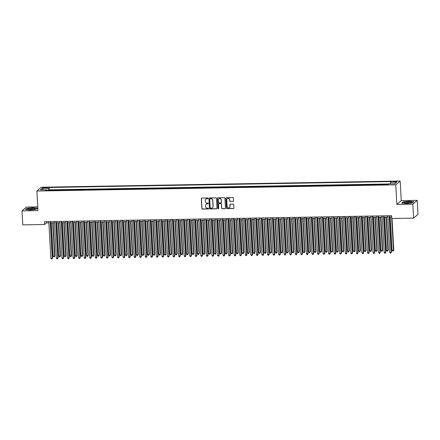<?xml version="1.0" encoding="UTF-8"?>
<svg xmlns="http://www.w3.org/2000/svg" width="440" height="440" viewBox="0 0 440 440"><rect width="100%" height="100%" fill="white"/><g stroke="black" fill="none" stroke-linecap="round" stroke-linejoin="round"><path stroke-width="0.66" d="M208.01 198.363A0.391 0.374 -130.9 0 0 207.603 197.984L201.812 198.083A0.561 0.539 -130.9 0 0 201.295 198.644L201.85 208.527A0.561 0.539 -130.9 0 0 202.422 209.066L208.219 208.967A0.391 0.374 -130.9 0 0 208.577 208.577A0.391 0.374 -130.9 0 0 208.175 208.197L207.427 208.214A1.788 1.716 -130.9 0 1 205.585 206.487L205.535 205.662A1.788 1.716 -130.9 0 1 207.185 203.874L207.933 203.858A0.391 0.374 -130.9 0 0 208.291 203.467A0.391 0.374 -130.9 0 0 207.889 203.093L207.141 203.104A1.788 1.716 -130.9 0 1 205.299 201.377L205.249 200.552A1.788 1.716 -130.9 0 1 206.899 198.764L207.647 198.754A0.391 0.374 -130.9 0 0 208.01 198.363M395.411 181.363A1.821 0.314 -3.2 0 0 393.212 181.792A1.821 0.314 -3.2 0 0 394.653 182.023A1.821 0.314 -3.2 0 0 396.847 181.594A1.821 0.314 -3.2 0 0 395.411 181.363M233.03 201.421A0.561 0.539 -130.9 0 0 233.541 200.86L233.387 198.088A0.561 0.539 -130.9 0 0 232.81 197.549L226.375 197.659A0.561 0.539 -130.9 0 0 225.863 198.22L226.413 208.104A0.561 0.539 -130.9 0 0 226.99 208.643L233.426 208.532A0.561 0.539 -130.9 0 0 233.943 207.972L233.75 204.622A0.561 0.539 -130.9 0 0 233.178 204.083L230.423 204.132A0.561 0.539 -130.9 0 0 229.911 204.688L229.999 206.349A1.496 1.435 -130.9 0 1 227.986 207.713A1.496 1.435 -130.9 0 1 227.084 206.404L226.721 199.892A1.496 1.435 -130.9 0 1 228.734 198.534A1.496 1.435 -130.9 0 1 229.636 199.843L229.697 200.926A0.561 0.539 -130.9 0 0 230.274 201.465L233.145 201.316A0.561 0.539 -130.9 0 0 233.42 201.24M396.858 204.413L412.83 204.138L413.617 218.125L418 214.324L417.219 200.338L401.247 200.613L400.153 181.032L395.764 184.828L396.858 204.413L401.247 200.613M37.763 206.894L26.384 207.086L22 210.887L37.972 210.612L36.878 191.031L395.764 184.828M22 210.887L22.781 224.873L44.589 224.499L46.365 222.959L48.873 222.915M413.617 218.125L391.809 218.499L391.655 215.705L44.429 221.7L44.589 224.499M216.431 198.38A0.561 0.539 -130.9 0 0 215.853 197.84L209.418 197.951A0.561 0.539 -130.9 0 0 208.901 198.512L209.457 208.395A0.561 0.539 -130.9 0 0 210.034 208.934L216.464 208.824A0.561 0.539 -130.9 0 0 216.981 208.269L216.431 198.38M217.899 197.808L224.334 197.692A0.561 0.539 -130.9 0 1 224.906 198.237L225.462 208.12A0.561 0.539 -130.9 0 1 224.945 208.681L222.195 208.725A0.561 0.539 -130.9 0 1 221.617 208.186L221.392 204.177A0.561 0.539 -130.9 0 0 220.814 203.638L218.988 203.671A0.561 0.539 -130.9 0 0 218.477 204.226L218.708 208.401A0.391 0.374 -130.9 0 1 218.18 208.758A0.391 0.374 -130.9 0 1 217.943 208.417L217.382 198.363A0.561 0.539 -130.9 0 1 217.899 197.808M388.19 184.322L387.772 184.575M385.242 184.619L382.217 184.674M379.687 184.718L376.657 184.767M374.132 184.811L371.102 184.861M368.572 184.905L365.547 184.96M363.017 185.004L359.992 185.053M357.462 185.097L354.437 185.152M351.907 185.196L348.882 185.246M346.352 185.29L343.327 185.345M340.797 185.389L337.772 185.438M335.242 185.482L332.216 185.537M329.687 185.581L326.661 185.631M324.132 185.674L321.107 185.724M318.577 185.768L315.546 185.823M313.022 185.867L309.991 185.917M307.461 185.961L304.436 186.016M301.906 186.06L298.881 186.109M296.351 186.153L293.326 186.208M290.796 186.252L287.771 186.302M285.241 186.346L282.216 186.401M279.686 186.445L276.661 186.494M274.131 186.538L271.106 186.593M268.576 186.632L265.551 186.687M263.021 186.731L259.99 186.78M257.466 186.824L254.436 186.879M251.906 186.923L248.881 186.972M246.351 187.017L243.326 187.072M240.796 187.115L237.771 187.165M235.24 187.209L232.216 187.264M229.686 187.308L226.661 187.358M224.131 187.402L221.106 187.457M218.576 187.501L215.551 187.55M213.021 187.594L209.996 187.644M207.465 187.688L204.435 187.743M201.911 187.787L198.88 187.836M196.35 187.88L193.325 187.935M190.795 187.979L187.77 188.029M185.24 188.073L182.215 188.128M179.685 188.172L176.66 188.221M174.13 188.265L171.105 188.32M168.575 188.364L165.55 188.413M163.02 188.458L159.995 188.513M157.465 188.551L154.44 188.606M151.91 188.65L148.88 188.7M146.355 188.744L143.325 188.799M140.795 188.843L137.77 188.892M135.239 188.936L132.215 188.991M129.685 189.035L126.66 189.085M124.13 189.129L121.105 189.184M118.575 189.228L115.55 189.277M113.02 189.321L109.995 189.376M107.465 189.415L104.439 189.47M101.91 189.514L98.885 189.563M96.355 189.607L93.324 189.662M90.8 189.706L87.769 189.756M85.239 189.799L82.214 189.855M79.684 189.899L76.659 189.948M74.129 189.992L71.104 190.047M68.574 190.091L65.549 190.141M63.019 190.185L59.994 190.24M57.464 190.284L54.131 190.339M44.055 188.067L45.276 188.045A1.766 0.303 -3.2 0 0 47.405 187.627A1.766 0.303 -3.2 0 0 46.013 187.407L44.787 187.429A1.766 0.303 -3.2 0 0 42.658 187.847A1.766 0.303 -3.2 0 0 44.055 188.067M400.153 181.032L41.261 187.231L36.878 191.031M390.324 183.827L390.528 182.292L391.358 181.577L49.132 187.484L48.306 188.205L48.01 190.443M390.528 182.292L396.638 182.188L394.834 183.75L388.724 183.854L387.893 184.575L45.672 190.487L46.503 189.767L40.392 189.871L42.191 188.309L48.306 188.205M59.686 190.245L59.978 189.987M65.241 190.146L65.533 189.893M70.796 190.053L71.093 189.794M76.351 189.954L76.648 189.701M81.906 189.86L82.203 189.607M87.467 189.761L87.758 189.508M93.022 189.668L93.313 189.415M98.576 189.569L98.868 189.316M104.132 189.475L104.423 189.222M109.687 189.382L109.978 189.123M115.242 189.282L115.533 189.03M120.797 189.189L121.088 188.931M126.352 189.09L126.649 188.837M131.907 188.997L132.204 188.744M137.462 188.898L137.758 188.645M143.017 188.804L143.314 188.551M148.577 188.705L148.869 188.452M154.132 188.612L154.423 188.359M159.687 188.513L159.979 188.26M165.242 188.419L165.534 188.166M170.797 188.326L171.089 188.067M176.352 188.227L176.644 187.974M181.907 188.133L182.204 187.875M187.462 188.034L187.759 187.781M193.017 187.941L193.314 187.688M198.572 187.841L198.869 187.589M204.132 187.748L204.424 187.495M209.688 187.649L209.979 187.396M215.243 187.556L215.534 187.303M220.798 187.462L221.089 187.204M226.353 187.363L226.644 187.11M231.907 187.27L232.199 187.011M237.463 187.171L237.754 186.918M243.018 187.077L243.315 186.824M248.573 186.978L248.87 186.725M254.128 186.885L254.424 186.632M259.688 186.786L259.98 186.532M265.243 186.692L265.535 186.439M270.798 186.593L271.089 186.34M276.353 186.5L276.645 186.247M281.908 186.406L282.2 186.148M287.463 186.307L287.755 186.054M293.018 186.214L293.31 185.961M298.573 186.115L298.87 185.862M304.128 186.021L304.425 185.768M309.683 185.922L309.98 185.669M315.243 185.829L315.535 185.576M320.798 185.73L321.09 185.477M326.354 185.636L326.645 185.383M331.909 185.543L332.2 185.284M337.464 185.444L337.755 185.191M343.019 185.35L343.31 185.091M348.574 185.251L348.865 184.998M354.129 185.157L354.425 184.905M359.684 185.059L359.981 184.806M365.239 184.965L365.536 184.712M370.799 184.866L371.091 184.613M376.354 184.773L376.646 184.52M381.909 184.679L382.201 184.421M387.464 184.58L387.756 184.327M388.586 183.975L49.264 189.838L48.867 190.179L51.909 190.377M412.83 204.138L417.219 200.338M50.573 222.888L54.434 222.816M56.133 222.789L59.989 222.723M61.688 222.695L65.544 222.629M67.243 222.596L71.099 222.53M72.798 222.503L76.654 222.437M78.353 222.404L82.209 222.338M83.908 222.31L87.764 222.244M89.463 222.211L93.319 222.145M95.018 222.118L98.874 222.052M100.573 222.024L104.429 221.953M106.128 221.925L109.989 221.859M111.683 221.832L115.544 221.766M117.243 221.733L121.099 221.667M122.799 221.639L126.654 221.573M128.354 221.54L132.209 221.474M133.909 221.447L137.764 221.381M139.464 221.348L143.319 221.282M145.019 221.254L148.874 221.188M150.573 221.155L154.429 221.089M156.129 221.062L159.984 220.996M161.684 220.968L165.545 220.897M167.239 220.869L171.1 220.803M172.799 220.776L176.655 220.71M178.354 220.677L182.21 220.611M183.909 220.583L187.764 220.517M189.464 220.484L193.32 220.418M195.019 220.391L198.875 220.325M200.574 220.292L204.43 220.226M206.129 220.198L209.985 220.132M211.684 220.105L215.54 220.033M217.239 220.006L221.1 219.94M222.794 219.912L226.655 219.846M228.355 219.813L232.21 219.747M233.91 219.72L237.765 219.654M239.465 219.621L243.32 219.555M245.02 219.527L248.875 219.461M250.575 219.428L254.43 219.362M256.13 219.335L259.985 219.269M261.685 219.241L265.54 219.17M267.24 219.142L271.095 219.076M272.795 219.049L276.65 218.983M278.35 218.95L282.211 218.884M283.91 218.856L287.766 218.79M289.465 218.757L293.32 218.691M295.02 218.664L298.875 218.598M300.575 218.565L304.43 218.499M306.13 218.471L309.986 218.405M311.685 218.372L315.541 218.306M317.24 218.279L321.096 218.213M322.795 218.185L326.651 218.114M328.35 218.086L332.206 218.02M333.905 217.993L337.766 217.927M339.466 217.894L343.321 217.828M345.02 217.8L348.876 217.734M350.576 217.701L354.431 217.635M356.131 217.608L359.986 217.542M361.686 217.509L365.541 217.443M367.241 217.415L371.096 217.349M372.796 217.322L376.651 217.25M378.351 217.223L382.206 217.157M383.906 217.129L387.761 217.063M389.461 217.03L391.727 216.992M46.294 221.667L46.365 222.959M49.264 189.838L49.132 187.484M46.734 190.465L46.503 189.767M43.279 189.822L42.191 188.309M30.096 210.007L36.113 209.341L37.438 208.197L32.736 207.719L26.714 208.384L25.394 209.528L30.096 210.007M413.826 201.696L409.123 201.218L403.101 201.883L401.781 203.027L406.483 203.506L412.506 202.84L413.826 201.696M207.933 198.605A0.391 0.374 -130.9 0 1 207.768 198.649L207.014 198.666A1.788 1.716 -130.9 0 0 205.887 199.122M206.173 204.232A1.788 1.716 -130.9 0 1 207.301 203.77L208.054 203.759A0.391 0.374 -130.9 0 0 208.219 203.715M201.537 198.165A0.561 0.539 -130.9 0 0 201.416 198.539L201.965 208.423A0.561 0.539 -130.9 0 0 202.543 208.967L208.335 208.863A0.391 0.374 -130.9 0 0 208.505 208.819M209.143 198.033A0.561 0.539 -130.9 0 0 209.022 198.407L209.572 208.296A0.561 0.539 -130.9 0 0 210.149 208.835L216.585 208.72A0.561 0.539 -130.9 0 0 216.854 208.643M210.062 198.71A0.391 0.374 -130.9 0 0 209.698 199.1L210.183 207.779A0.391 0.374 -130.9 0 0 210.59 208.159L211.382 208.142A1.788 1.716 -130.9 0 0 213.026 206.355L212.696 200.426A1.788 1.716 -130.9 0 0 210.854 198.698L210.177 198.611A0.391 0.374 -130.9 0 0 209.891 198.754M212.509 207.686A1.788 1.716 -130.9 0 0 213.147 206.256L213.026 206.355M210.177 198.611L210.969 198.594A1.788 1.716 -130.9 0 1 212.812 200.321L213.147 206.256M218.719 203.748A0.561 0.539 -130.9 0 1 219.109 203.566L220.935 203.533A0.561 0.539 -130.9 0 1 221.513 204.072L221.733 208.082A0.561 0.539 -130.9 0 0 222.31 208.621L225.066 208.577A0.561 0.539 -130.9 0 0 225.335 208.494M217.624 197.885A0.561 0.539 -130.9 0 0 217.503 198.264L218.064 208.313A0.391 0.374 -130.9 0 0 218.636 208.648M221.161 200.019A1.496 1.435 -130.9 0 0 218.724 198.913A1.496 1.435 -130.9 0 0 218.24 200.068L218.372 202.362A0.561 0.539 -130.9 0 0 218.944 202.901L220.776 202.868A0.561 0.539 -130.9 0 0 221.287 202.312L221.276 199.914A1.496 1.435 -130.9 0 0 218.785 198.864M221.161 202.686A0.561 0.539 -130.9 0 0 221.408 202.208L221.287 202.312M221.276 199.914L221.408 202.208M227.26 198.688A1.496 1.435 -130.9 0 1 229.757 199.738L229.818 200.827A0.561 0.539 -130.9 0 0 230.395 201.366L233.145 201.316M229.581 207.455A1.496 1.435 -130.9 0 0 230.12 206.25L229.999 206.349M230.153 204.21A0.561 0.539 -130.9 0 0 230.027 204.589L230.12 206.25M226.105 197.742A0.561 0.539 -130.9 0 0 225.979 198.115L226.534 207.999A0.561 0.539 -130.9 0 0 227.112 208.538L233.547 208.428A0.561 0.539 -130.9 0 0 233.816 208.351M51.359 222.871L53.224 256.273L54.615 256.251L54.912 255.992L53.059 222.844M54.912 255.992L54.329 256.905L54.615 256.251L52.745 222.849M54.329 256.905L53.774 256.916L53.224 256.273M50.193 221.601L52.245 258.302L50.853 258.324L48.802 221.623M50.501 221.595L52.542 258.044L51.959 258.962L51.403 258.968L50.853 258.324M52.542 258.044L51.959 258.962M32.192 208.307A3.696 0.638 -3.2 0 0 28.672 208.698A3.696 0.638 -3.2 0 0 27.913 209.363A3.696 0.638 -3.2 0 0 30.652 209.644A3.696 0.638 -3.2 0 0 34.953 208.972A3.696 0.638 -3.2 0 0 32.192 208.307M33.781 209.341A2.53 0.44 -3.2 0 0 31.988 209.181A2.53 0.44 -3.2 0 0 29.117 209.6M25.663 209.556L26.868 208.511L32.703 207.867L37.257 208.329L36.086 209.347M405.07 202.191A3.696 0.638 -3.2 0 0 404.305 202.862A3.696 0.638 -3.2 0 0 410.553 202.752A3.696 0.638 -3.2 0 0 411.34 202.472A3.696 0.638 -3.2 0 0 409.635 201.817A3.696 0.638 -3.2 0 0 405.07 202.191M410.168 202.835A2.53 0.44 -3.2 0 0 405.972 202.945A2.53 0.44 -3.2 0 0 405.504 203.099M413.644 201.85L412.473 202.846M402.05 203.055L403.255 202.01L409.09 201.366L413.644 201.828M56.914 222.778L58.784 256.179L60.467 255.899L58.614 222.745M60.467 255.899L59.884 256.812L60.17 256.152L58.306 222.75M59.884 256.812L59.329 256.822L58.784 256.179M62.469 222.679L64.339 256.08L65.725 256.058L66.022 255.799L64.169 222.651M66.022 255.799L65.439 256.713L65.725 256.058L63.861 222.657M65.439 256.713L64.883 256.724L64.339 256.08M68.024 222.585L69.894 255.987L71.577 255.706L69.724 222.552M71.577 255.706L70.994 256.619L71.28 255.959L69.416 222.558M70.994 256.619L70.439 256.63L69.894 255.987M73.579 222.486L75.449 255.888L76.835 255.865L77.132 255.607L75.279 222.459M77.132 255.607L76.549 256.52L76.835 255.865L74.971 222.464M76.549 256.52L75.993 256.531L75.449 255.888M55.748 221.507L57.8 258.209L56.413 258.231L54.357 221.529M56.056 221.502L58.096 257.95L57.514 258.863L56.958 258.874L56.413 258.231M58.096 257.95L57.514 258.863M61.303 221.408L63.355 258.11L61.969 258.137L59.917 221.436M61.617 221.403L63.652 257.851L63.069 258.77L62.513 258.775L61.969 258.137M63.652 257.851L63.069 258.77M66.858 221.315L68.91 258.016L67.523 258.038L65.472 221.337M67.172 221.309L69.207 257.757L68.624 258.671L68.068 258.682L67.523 258.038M69.207 257.757L68.624 258.671M72.413 221.216L74.465 257.917L73.079 257.945L71.027 221.243M72.727 221.21L74.762 257.664L74.179 258.577L73.623 258.588L73.079 257.945M74.762 257.664L74.179 258.577M79.134 222.393L81.004 255.794L82.687 255.514L80.834 222.365M82.687 255.514L82.104 256.427L82.39 255.767L80.526 222.371M82.104 256.427L81.549 256.438L81.004 255.794M77.968 221.122L80.02 257.824L78.634 257.846L76.582 221.144M78.282 221.117L80.317 257.565L79.734 258.478L79.178 258.489L78.634 257.846M80.317 257.565L79.734 258.478M84.695 222.294L86.559 255.695L87.951 255.673L88.242 255.415L86.389 222.266M88.242 255.415L87.659 256.333L87.951 255.673L86.081 222.272M87.659 256.333L87.104 256.339L86.559 255.695M83.523 221.023L85.58 257.725L84.189 257.752L82.137 221.051M83.837 221.018L85.871 257.471L85.288 258.385L84.733 258.396L84.189 257.752M85.871 257.471L85.288 258.385M90.25 222.2L92.114 255.602L93.505 255.58L93.803 255.321L91.949 222.173M93.803 255.321L93.214 256.234L93.505 255.58L91.636 222.178M93.214 256.234L92.659 256.245L92.114 255.602M89.084 220.93L91.135 257.631L89.743 257.653L87.692 220.952M89.392 220.924L91.432 257.373L90.844 258.286L90.288 258.297L89.743 257.653M91.432 257.373L90.844 258.286M95.805 222.107L97.669 255.503L99.061 255.481L99.358 255.222L97.504 222.073M99.358 255.222L98.775 256.141L99.061 255.481L97.191 222.079M98.775 256.141L98.219 256.146L97.669 255.503M94.639 220.831L96.69 257.532L95.299 257.56L93.247 220.858M94.947 220.831L96.987 257.279L96.404 258.192L95.849 258.203L95.299 257.56M96.987 257.279L96.404 258.192M101.359 222.007L103.224 255.409L104.616 255.387L104.913 255.129L103.059 221.98M104.913 255.129L104.33 256.041L104.616 255.387L102.746 221.986M104.33 256.041L103.774 256.053L103.224 255.409M100.194 220.737L102.245 257.439L100.854 257.461L98.802 220.759M100.502 220.732L102.542 257.18L101.959 258.099L101.404 258.104L100.854 257.461M102.542 257.18L101.959 258.099M106.915 221.914L108.779 255.316L110.468 255.035L108.614 221.881M110.468 255.035L109.885 255.948L110.171 255.288L108.301 221.887M109.885 255.948L109.329 255.959L108.779 255.316M105.749 220.644L107.8 257.345L106.409 257.367L104.357 220.666M106.057 220.638L108.097 257.087L107.514 258L106.959 258.011L106.409 257.367M108.097 257.087L107.514 258M112.47 221.815L114.34 255.216L115.726 255.195L116.023 254.936L114.169 221.788M116.023 254.936L115.439 255.849L115.726 255.195L113.861 221.793M115.439 255.849L114.884 255.86L114.34 255.216M111.304 220.545L113.355 257.246L111.969 257.268L109.912 220.572M111.612 220.539L113.652 256.988L113.069 257.906L112.514 257.912L111.969 257.268M113.652 256.988L113.069 257.906M118.025 221.722L119.895 255.123L121.578 254.843L119.724 221.689M121.578 254.843L120.995 255.756L121.281 255.096L119.416 221.694M120.995 255.756L120.439 255.767L119.895 255.123M116.859 220.451L118.91 257.153L117.524 257.175L115.472 220.473M117.167 220.446L119.207 256.894L118.624 257.807L118.069 257.818L117.524 257.175M119.207 256.894L118.624 257.807M123.58 221.623L125.45 255.024L126.836 255.002L127.133 254.744L125.279 221.595M127.133 254.744L126.55 255.657L126.836 255.002L124.971 221.601M126.55 255.657L125.994 255.668L125.45 255.024M122.413 220.352L124.465 257.054L123.079 257.081L121.028 220.38M122.727 220.347L124.762 256.801L124.179 257.714L123.624 257.725L123.079 257.081M124.762 256.801L124.179 257.714M129.135 221.529L131.005 254.931L132.688 254.65L130.834 221.496M132.688 254.65L132.105 255.563L132.391 254.903L130.526 221.502M132.105 255.563L131.549 255.574L131.005 254.931M127.969 220.259L130.02 256.96L128.634 256.982L126.583 220.281M128.282 220.253L130.317 256.702L129.734 257.615L129.179 257.626L128.634 256.982M130.317 256.702L129.734 257.615M134.69 221.43L136.56 254.832L137.946 254.81L138.243 254.551L136.389 221.403M138.243 254.551L137.66 255.47L137.946 254.81L136.081 221.408M137.66 255.47L137.104 255.475L136.56 254.832M133.524 220.16L135.575 256.861L134.189 256.889L132.138 220.187M133.837 220.154L135.872 256.608L135.289 257.521L134.734 257.532L134.189 256.889M135.872 256.608L135.289 257.521M140.245 221.337L142.114 254.738L143.506 254.716L143.798 254.458L141.944 221.309M143.798 254.458L143.215 255.371L143.506 254.716L141.636 221.315M143.215 255.371L142.659 255.382L142.114 254.738M139.079 220.066L141.136 256.768L139.744 256.79L137.692 220.088M139.392 220.061L141.427 256.509L140.844 257.422L140.288 257.433L139.744 256.79M141.427 256.509L140.844 257.422M145.805 221.238L147.67 254.639L149.061 254.617L149.358 254.359L147.505 221.21M149.358 254.359L148.77 255.277L149.061 254.617L147.191 221.216M148.77 255.277L148.214 255.282L147.67 254.639M144.639 219.967L146.691 256.669L145.299 256.696L143.248 219.995M144.947 219.962L146.988 256.416L146.399 257.329L145.844 257.339L145.299 256.696M146.988 256.416L146.399 257.329M151.36 221.144L153.225 254.546L154.616 254.524L154.913 254.265L153.06 221.117M154.913 254.265L154.33 255.178L154.616 254.524L152.746 221.122M154.33 255.178L153.774 255.189L153.225 254.546M150.194 219.874L152.246 256.575L150.854 256.597L148.803 219.896M150.502 219.868L152.543 256.317L151.96 257.235L151.404 257.24L150.854 256.597M152.543 256.317L151.96 257.235M156.915 221.051L158.78 254.452L160.468 254.172L158.614 221.018M160.468 254.172L159.885 255.085L160.171 254.424L158.301 221.023M159.885 255.085L159.33 255.09L158.78 254.452M155.749 219.78L157.801 256.482L156.409 256.504L154.357 219.802M156.057 219.775L158.097 256.223L157.514 257.136L156.959 257.147L156.409 256.504M158.097 256.223L157.514 257.136M162.47 220.952L164.335 254.353L165.726 254.331L166.023 254.073L164.17 220.924M166.023 254.073L165.44 254.986L165.726 254.331L163.856 220.93M165.44 254.986L164.885 254.997L164.335 254.353M161.304 219.681L163.356 256.382L161.964 256.405L159.913 219.703M161.612 219.676L163.653 256.124L163.07 257.043L162.514 257.048L161.964 256.405M163.653 256.124L163.07 257.043M168.025 220.858L169.895 254.26L171.578 253.979L169.725 220.825M171.578 253.979L170.995 254.892L171.281 254.232L169.416 220.831M170.995 254.892L170.44 254.903L169.895 254.26M166.859 219.588L168.911 256.289L167.519 256.311L165.468 219.61M167.167 219.582L169.208 256.031L168.625 256.944L168.069 256.954L167.519 256.311M169.208 256.031L168.625 256.944M173.58 220.759L175.45 254.161L176.836 254.139L177.133 253.88L175.28 220.732M177.133 253.88L176.55 254.793L176.836 254.139L174.972 220.737M176.55 254.793L175.995 254.804L175.45 254.161M172.414 219.489L174.465 256.19L173.08 256.218L171.028 219.516M172.722 219.483L174.763 255.937L174.18 256.85L173.624 256.856L173.08 256.218M174.763 255.937L174.18 256.85M179.135 220.666L181.005 254.067L182.688 253.787L180.835 220.632M182.688 253.787L182.105 254.7L182.391 254.04L180.527 220.638M182.105 254.7L181.549 254.711L181.005 254.067M177.969 219.395L180.021 256.096L178.635 256.119L176.583 219.417M178.282 219.389L180.318 255.838L179.735 256.751L179.179 256.762L178.635 256.119M180.318 255.838L179.735 256.751M184.69 220.566L186.56 253.968L187.946 253.946L188.243 253.688L186.389 220.539M188.243 253.688L187.66 254.601L187.946 253.946L186.082 220.545M187.66 254.601L187.105 254.612L186.56 253.968M183.524 219.296L185.576 255.998L184.19 256.025L182.138 219.323M183.838 219.291L185.873 255.745L185.29 256.658L184.734 256.669L184.19 256.025M185.873 255.745L185.29 256.658M190.245 220.473L192.115 253.875L193.798 253.594L191.945 220.446M193.798 253.594L193.215 254.507L193.501 253.847L191.637 220.451M193.215 254.507L192.66 254.518L192.115 253.875M189.079 219.203L191.131 255.904L189.745 255.926L187.693 219.225M189.393 219.197L191.428 255.646L190.845 256.559L190.289 256.57L189.745 255.926M191.428 255.646L190.845 256.559M195.8 220.374L197.67 253.776L199.062 253.754L199.353 253.495L197.5 220.347M199.353 253.495L198.77 254.414L199.062 253.754L197.191 220.352M198.77 254.414L198.215 254.419L197.67 253.776M194.634 219.104L196.691 255.805L195.299 255.833L193.248 219.131M194.948 219.098L196.983 255.552L196.399 256.465L195.844 256.476L195.299 255.833M196.983 255.552L196.399 256.465M201.361 220.281L203.225 253.682L204.617 253.66L204.913 253.402L203.06 220.253M204.913 253.402L204.325 254.315L204.617 253.66L202.747 220.259M204.325 254.315L203.77 254.326L203.225 253.682M200.195 219.01L202.246 255.712L200.855 255.734L198.803 219.032M200.503 219.005L202.538 255.453L201.955 256.366L201.399 256.377L200.855 255.734M202.538 255.453L201.955 256.366M206.916 220.187L208.78 253.583L210.172 253.561L210.469 253.303L208.615 220.154M210.469 253.303L209.886 254.221L210.172 253.561L208.302 220.16M209.886 254.221L209.33 254.227L208.78 253.583M205.75 218.917L207.801 255.613L206.41 255.64L204.358 218.939M206.058 218.911L208.098 255.36L207.515 256.273L206.954 256.284L206.41 255.64M208.098 255.36L207.515 256.273M212.471 220.088L214.335 253.49L215.727 253.468L216.024 253.209L214.17 220.061M216.024 253.209L215.441 254.122L215.727 253.468L213.857 220.066M215.441 254.122L214.885 254.133L214.335 253.49M211.305 218.818L213.356 255.519L211.965 255.541L209.913 218.84M211.613 218.812L213.653 255.261L213.07 256.179L212.514 256.185L211.965 255.541M213.653 255.261L213.07 256.179M218.026 219.995L219.89 253.396L221.579 253.115L219.725 219.962M221.579 253.115L220.996 254.029L221.282 253.369L219.412 219.967M220.996 254.029L220.44 254.04L219.89 253.396M216.86 218.724L218.911 255.426L217.52 255.448L215.468 218.746M217.168 218.719L219.208 255.167L218.625 256.08L218.07 256.091L217.52 255.448M219.208 255.167L218.625 256.08M223.581 219.896L225.445 253.297L226.837 253.275L227.134 253.017L225.28 219.868M227.134 253.017L226.551 253.93L226.837 253.275L224.966 219.874M226.551 253.93L225.995 253.941L225.445 253.297M222.415 218.625L224.466 255.327L223.075 255.354L221.023 218.653M222.723 218.62L224.763 255.068L224.18 255.987L223.625 255.992L223.075 255.354M224.763 255.068L224.18 255.987M229.136 219.802L231.006 253.204L232.689 252.923L230.835 219.769M232.689 252.923L232.106 253.836L232.392 253.176L230.527 219.775M232.106 253.836L231.55 253.847L231.006 253.204M227.97 218.532L230.021 255.233L228.635 255.255L226.584 218.554M228.278 218.526L230.318 254.975L229.735 255.888L229.18 255.899L228.635 255.255M230.318 254.975L229.735 255.888M234.691 219.703L236.561 253.105L237.947 253.083L238.244 252.824L236.39 219.676M238.244 252.824L237.661 253.737L237.947 253.083L236.082 219.681M237.661 253.737L237.105 253.748L236.561 253.105M233.525 218.433L235.576 255.134L234.19 255.162L232.139 218.46M233.838 218.427L235.873 254.881L235.29 255.794L234.735 255.805L234.19 255.162M235.873 254.881L235.29 255.794M240.246 219.61L242.115 253.011L243.799 252.731L241.945 219.582M243.799 252.731L243.216 253.644L243.502 252.984L241.637 219.582M243.216 253.644L242.66 253.655L242.115 253.011M239.08 218.339L241.131 255.041L239.745 255.063L237.694 218.361M239.393 218.334L241.428 254.782L240.845 255.695L240.29 255.706L239.745 255.063M241.428 254.782L240.845 255.695M245.801 219.511L247.671 252.912L249.056 252.89L249.354 252.632L247.5 219.483M249.354 252.632L248.771 253.55L249.056 252.89L247.192 219.489M248.771 253.55L248.215 253.556L247.671 252.912M244.635 218.24L246.686 254.942L245.3 254.969L243.249 218.268M244.948 218.235L246.983 254.689L246.4 255.602L245.845 255.613L245.3 254.969M246.983 254.689L246.4 255.602M251.356 219.417L253.226 252.819L254.617 252.797L254.909 252.538L253.055 219.389M254.909 252.538L254.326 253.451L254.617 252.797L252.747 219.395M254.326 253.451L253.77 253.462L253.226 252.819M250.19 218.147L252.241 254.848L250.855 254.87L248.804 218.169M250.503 218.141L252.538 254.59L251.955 255.503L251.4 255.514L250.855 254.87M252.538 254.59L251.955 255.503M256.916 219.323L258.781 252.72L260.172 252.698L260.464 252.439L258.615 219.291M260.464 252.439L259.881 253.358L260.172 252.698L258.302 219.296M259.881 253.358L259.325 253.363L258.781 252.72M255.75 218.048L257.802 254.749L256.41 254.777L254.359 218.075M256.058 218.042L258.093 254.496L257.51 255.409L256.954 255.42L256.41 254.777M258.093 254.496L257.51 255.409M262.471 219.225L264.336 252.626L265.727 252.604L266.024 252.346L264.171 219.197M266.024 252.346L265.441 253.259L265.727 252.604L263.857 219.203M265.441 253.259L264.886 253.27L264.336 252.626M261.305 217.954L263.357 254.656L261.965 254.678L259.913 217.976M261.613 217.948L263.654 254.397L263.065 255.316L262.51 255.321L261.965 254.678M263.654 254.397L263.065 255.316M268.026 219.131L269.891 252.532L271.579 252.252L269.726 219.098M271.579 252.252L270.996 253.165L271.282 252.505L269.412 219.104M270.996 253.165L270.44 253.171L269.891 252.532M266.86 217.861L268.912 254.562L267.52 254.584L265.469 217.882M267.168 217.855L269.209 254.304L268.626 255.216L268.07 255.228L267.52 254.584M269.209 254.304L268.626 255.216M273.581 219.032L275.446 252.434L276.837 252.412L277.134 252.153L275.281 219.005M277.134 252.153L276.551 253.066L276.837 252.412L274.967 219.01M276.551 253.066L275.996 253.077L275.446 252.434M272.415 217.762L274.466 254.463L273.075 254.485L271.024 217.784M272.723 217.756L274.764 254.205L274.18 255.123L273.625 255.129L273.075 254.485M274.764 254.205L274.18 255.123M279.136 218.939L281.001 252.34L282.689 252.06L280.836 218.906M282.689 252.06L282.106 252.973L282.392 252.313L280.522 218.911M282.106 252.973L281.551 252.984L281.001 252.34M277.97 217.668L280.022 254.37L278.63 254.392L276.579 217.69M278.278 217.663L280.319 254.111L279.736 255.024L279.18 255.035L278.63 254.392M280.319 254.111L279.736 255.024M284.691 218.84L286.561 252.241L287.947 252.219L288.244 251.961L286.391 218.812M288.244 251.961L287.661 252.874L287.947 252.219L286.083 218.818M287.661 252.874L287.106 252.885L286.561 252.241M283.525 217.569L285.577 254.271L284.191 254.298L282.134 217.597M283.833 217.564L285.874 254.018L285.291 254.931L284.735 254.942L284.191 254.298M285.874 254.018L285.291 254.931M290.246 218.746L292.116 252.148L293.799 251.867L291.945 218.713M293.799 251.867L293.216 252.78L293.502 252.12L291.638 218.719M293.216 252.78L292.661 252.791L292.116 252.148M289.08 217.476L291.132 254.177L289.745 254.199L287.694 217.498M289.394 217.47L291.429 253.919L290.846 254.832L290.29 254.843L289.745 254.199M291.429 253.919L290.846 254.832M295.801 218.647L297.671 252.049L299.057 252.027L299.354 251.768L297.5 218.62M299.354 251.768L298.771 252.687L299.057 252.027L297.193 218.625M298.771 252.687L298.216 252.692L297.671 252.049M294.635 217.377L296.687 254.078L295.3 254.106L293.249 217.404M294.949 217.371L296.984 253.825L296.401 254.738L295.845 254.749L295.3 254.106M296.984 253.825L296.401 254.738M301.356 218.554L303.226 251.955L304.612 251.933L304.909 251.674L303.055 218.526M304.909 251.674L304.326 252.588L304.612 251.933L302.748 218.532M304.326 252.588L303.77 252.599L303.226 251.955M300.19 217.283L302.242 253.985L300.856 254.007L298.804 217.305M300.504 217.278L302.539 253.726L301.956 254.639L301.4 254.65L300.856 254.007M302.539 253.726L301.956 254.639M306.911 218.455L308.781 251.856L310.173 251.834L310.464 251.576L308.611 218.427M310.464 251.576L309.881 252.494L310.173 251.834L308.303 218.433M309.881 252.494L309.326 252.5L308.781 251.856M305.745 217.184L307.797 253.886L306.411 253.913L304.359 217.212M306.059 217.179L308.094 253.633L307.511 254.546L306.955 254.556L306.411 253.913M308.094 253.633L307.511 254.546M312.472 218.361L314.336 251.763L315.728 251.74L316.019 251.482L314.171 218.334M316.019 251.482L315.436 252.395L315.728 251.74L313.858 218.339M315.436 252.395L314.881 252.406L314.336 251.763M311.305 217.091L313.357 253.792L311.966 253.814L309.914 217.113M311.614 217.085L313.649 253.534L313.066 254.452L312.51 254.458L311.966 253.814M313.649 253.534L313.066 254.452M318.027 218.268L319.891 251.669L321.58 251.383L319.726 218.235M321.58 251.383L320.991 252.302L321.283 251.642L319.413 218.24M320.991 252.302L320.436 252.307L319.891 251.669M316.861 216.997L318.912 253.699L317.52 253.721L315.469 217.019M317.168 216.992L319.209 253.44L318.62 254.353L318.065 254.364L317.52 253.721M319.209 253.44L318.62 254.353M323.582 218.169L325.446 251.57L326.838 251.548L327.135 251.29L325.281 218.141M327.135 251.29L326.552 252.203L326.838 251.548L324.968 218.147M326.552 252.203L325.996 252.214L325.446 251.57M322.416 216.898L324.467 253.6L323.076 253.622L321.024 216.92M322.724 216.893L324.764 253.341L324.181 254.26L323.625 254.265L323.076 253.622M324.764 253.341L324.181 254.26M329.137 218.075L331.001 251.477L332.69 251.196L330.836 218.042M332.69 251.196L332.107 252.109L332.393 251.449L330.523 218.048M332.107 252.109L331.551 252.12L331.001 251.477M327.971 216.805L330.022 253.506L328.631 253.528L326.579 216.827M328.279 216.799L330.319 253.248L329.736 254.161L329.18 254.172L328.631 253.528M330.319 253.248L329.736 254.161M334.692 217.976L336.556 251.378L337.948 251.356L338.245 251.097L336.391 217.948M338.245 251.097L337.661 252.01L337.948 251.356L336.077 217.954M337.661 252.01L337.106 252.021L336.556 251.378M333.526 216.706L335.577 253.407L334.186 253.435L332.134 216.733M333.834 216.7L335.874 253.149L335.291 254.067L334.736 254.073L334.186 253.435M335.874 253.149L335.291 254.067M340.247 217.882L342.117 251.284L343.8 251.004L341.946 217.85M343.8 251.004L343.216 251.917L343.502 251.257L341.638 217.855M343.216 251.917L342.661 251.928L342.117 251.284M339.081 216.612L341.132 253.314L339.746 253.336L337.689 216.634M339.389 216.607L341.429 253.055L340.846 253.968L340.291 253.979L339.746 253.336M341.429 253.055L340.846 253.968M345.802 217.784L347.672 251.185L349.058 251.163L349.355 250.905L347.501 217.756M349.355 250.905L348.772 251.818L349.058 251.163L347.193 217.762M348.772 251.818L348.216 251.829L347.672 251.185M344.636 216.513L346.687 253.215L345.301 253.242L343.25 216.541M344.949 216.507L346.984 252.962L346.401 253.875L345.846 253.886L345.301 253.242M346.984 252.962L346.401 253.875M351.357 217.69L353.227 251.091L354.91 250.811L353.056 217.663M354.91 250.811L354.327 251.724L354.613 251.064L352.748 217.668M354.327 251.724L353.771 251.735L353.227 251.091M350.191 216.42L352.242 253.121L350.856 253.143L348.805 216.441M350.504 216.414L352.539 252.863L351.956 253.776L351.401 253.787L350.856 253.143M352.539 252.863L351.956 253.776M356.911 217.591L358.782 250.993L360.168 250.971L360.465 250.712L358.611 217.564M360.465 250.712L359.882 251.631L360.168 250.971L358.303 217.569M359.882 251.631L359.326 251.636L358.782 250.993M355.745 216.321L357.797 253.022L356.411 253.049L354.36 216.348M356.059 216.315L358.094 252.769L357.511 253.682L356.956 253.693L356.411 253.049M358.094 252.769L357.511 253.682M362.466 217.498L364.337 250.899L365.723 250.877L366.02 250.619L364.166 217.47M366.02 250.619L365.437 251.532L365.723 250.877L363.858 217.476M365.437 251.532L364.881 251.543L364.337 250.899M361.3 216.227L363.352 252.929L361.966 252.951L359.915 216.249M361.614 216.222L363.649 252.67L363.066 253.583L362.511 253.594L361.966 252.951M363.649 252.67L363.066 253.583M368.027 217.404L369.892 250.8L371.283 250.778L371.575 250.52L369.721 217.371M371.575 250.52L370.992 251.438L371.283 250.778L369.413 217.377M370.992 251.438L370.436 251.444L369.892 250.8M366.856 216.128L368.913 252.83L367.521 252.857L365.47 216.156M367.169 216.128L369.204 252.577L368.621 253.49L368.066 253.501L367.521 252.857M369.204 252.577L368.621 253.49M373.582 217.305L375.447 250.707L376.838 250.685L377.135 250.426L375.282 217.278M377.135 250.426L376.547 251.339L376.838 250.685L374.968 217.283M376.547 251.339L375.991 251.35L375.447 250.707M372.416 216.035L374.468 252.736L373.076 252.758L371.025 216.056M372.724 216.029L374.764 252.478L374.176 253.396L373.62 253.402L373.076 252.758M374.764 252.478L374.176 253.396M379.137 217.212L381.002 250.613L382.69 250.333L380.837 217.179M382.69 250.333L382.107 251.246L382.393 250.586L380.523 217.184M382.107 251.246L381.552 251.257L381.002 250.613M377.971 215.941L380.023 252.643L378.631 252.665L376.58 215.963M378.279 215.936L380.32 252.384L379.736 253.297L379.181 253.308L378.631 252.665M380.32 252.384L379.736 253.297M384.692 217.113L386.557 250.514L387.948 250.492L388.245 250.234L386.392 217.085M388.245 250.234L387.662 251.147L387.948 250.492L386.078 217.091M387.662 251.147L387.107 251.157L386.557 250.514M383.526 215.842L385.577 252.544L384.186 252.566L382.135 215.87M383.834 215.837L385.875 252.285L385.292 253.204L384.736 253.209L384.186 252.566M385.875 252.285L385.292 253.204M390.247 217.019L392.111 250.421L393.8 250.14L392.029 218.499M393.8 250.14L393.217 251.053L393.503 250.393L391.633 216.992M393.217 251.053L392.661 251.064L392.111 250.421M389.081 215.749L391.132 252.45L389.741 252.472L387.69 215.771M389.389 215.743L391.43 252.192L390.847 253.105L390.291 253.115L389.741 252.472M391.43 252.192L390.847 253.105M44.825 188.056L44.787 187.429M46.046 188.001L46.013 187.407"/></g></svg>
